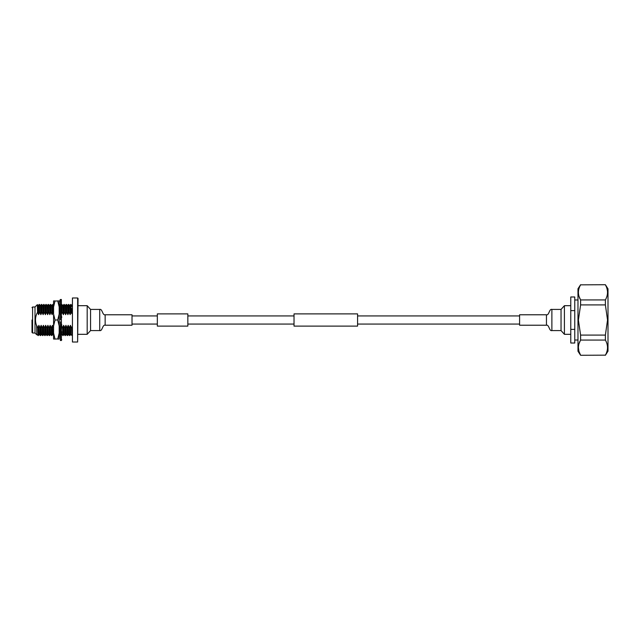 <?xml version="1.0" encoding="UTF-8"?>
<svg xmlns="http://www.w3.org/2000/svg" width="640" height="640" viewBox="0 0 640 640"><rect width="100%" height="100%" fill="white"/><g stroke="black" fill="none" stroke-linecap="round" stroke-linejoin="round"><path stroke-width="0.96" d="M187.84 326.104L187.84 313.896L157.336 313.896L157.336 326.104L187.84 326.104M357.576 320L357.576 326.104L294.024 326.104L294.024 313.896L357.576 313.896L357.576 320M561.04 309.424L564.408 305.688L564.408 334.312L561.04 330.576L561.04 309.424L551.88 309.424C549.24 308.528 549.088 315.664 546.448 314.768L519.584 314.768L519.584 325.232L546.448 325.232C549.088 324.336 549.24 331.472 551.88 330.576L551.88 309.424M605.384 355.16L580.6 355.28L605.384 355.16C608.224 350.096 608.224 345.064 605.384 340.072L580.6 340.072L579.12 343.376M578.4 347.616L578.928 351.24M579 351.472L580.6 355.16C577.688 350.168 577.688 345.136 580.6 340.072L580.6 335.088L605.384 335.088L605.384 340.072M580.6 335.088L578.4 320.072M605.384 284.72L580.6 284.84L605.384 284.72L608 288.848L608 351.152L605.384 355.28M607.456 291.016L607.016 288.768M605.384 284.848L605.384 284.84C608.224 289.832 608.224 294.864 605.384 299.928L605.384 304.912L580.6 304.912L580.6 299.928L605.384 299.928M579.12 296.624L580.6 299.928C577.688 294.936 577.688 289.904 580.6 284.84M605.384 304.912L607.536 320.008L605.384 335.088M578.4 320.008L580.6 304.912M580.6 284.72L577.976 288.768L577.976 351.232L580.6 355.28M574.768 329.392L570.768 329.392L570.768 343.016L574.768 343.016L574.768 296.984L570.768 296.984L570.768 310.616L574.768 310.616M570.768 329.392L570.768 310.616M90.552 330.576L90.552 309.424L87.184 305.688L87.184 334.312L90.552 330.576L99.72 330.576C102.36 331.472 102.512 324.336 105.144 325.232L132.016 325.232L132.016 314.768L105.144 314.768C102.512 315.664 102.36 308.528 99.72 309.424L99.72 330.576M72.432 342.016L72.432 297.984L72.432 342.016L77.64 342.016L77.64 297.984L78.04 298.384L77.64 342.016M72.032 333.832L72.032 330.936M72.032 331.88L72.032 332.52M70.472 312.104C70.72 301.96 70.968 301.96 71.216 312.104L72.032 313.792L72.032 308.416M72.032 306.688L71.976 305.512L70.848 304.384L69.712 305.512L70.144 314.664L71.216 312.104M37.056 334.488L38.192 335.616L39.312 334.488L40.448 335.616L41.56 334.488L42.696 335.616L43.816 334.488L44.952 335.616L46.064 334.488L47.2 335.616L48.32 334.488L49.456 335.616L50.568 334.488L51.704 335.616L52.84 334.488L52.4 325.336L51.336 327.896L50.152 325.336L49.08 327.896L47.896 325.336L46.832 327.896L45.648 325.336L44.576 327.896L43.392 325.336L42.328 327.896L41.144 325.336L40.072 327.896L38.888 325.336L37.824 327.896L36.64 325.336L36.776 334.784L36.64 325.336M53.584 327.896L52.4 325.336M59.184 303.016L59.184 304.784L59.976 304.768M59.216 312.104C59.464 301.96 59.712 301.96 59.96 312.104L60.08 312.336M59.184 313.864L59.96 312.104M38.624 314.664L38.2 305.512L37.336 304.656L37.528 312.264L38.624 314.664L39.688 312.104L40.872 314.664L41.944 312.104L43.128 314.664L44.192 312.104L45.376 314.664L46.448 312.104L47.632 314.664L48.696 312.104L49.88 314.664L50.952 312.104L52.136 314.664L53.2 312.104C52.952 301.96 52.704 301.96 52.456 312.104M53.968 305.512L52.832 304.384L51.696 305.512M53.2 312.104L53.576 312.84M52.072 327.896C51.832 338.04 51.584 338.04 51.336 327.896M59.184 326.232L59.976 334.88M52.136 314.664L51.712 305.512L50.576 304.384L49.448 305.512M50.568 334.488L50.152 325.336M59.976 327.176L59.184 325.4M69.728 305.512L68.592 304.384L67.472 305.512L66.344 304.384L65.224 305.512L64.088 304.384L62.968 305.512L61.776 304.448M61.464 312.104C61.712 301.96 61.96 301.96 62.208 312.104L63.392 314.664L64.464 312.104L65.64 314.664L66.712 312.104L67.896 314.664L68.968 312.104L70.144 314.664M61.136 314.664L62.208 312.104M50.952 312.104C50.704 301.96 50.456 301.96 50.208 312.104M49.824 327.896C49.576 338.04 49.328 338.04 49.08 327.896M72.032 326.96L71.6 327.896L70.416 325.336L69.344 327.896L68.168 325.336L67.096 327.896L65.912 325.336L64.84 327.896L63.664 325.336L62.592 327.896L61.408 325.336L61.512 328.968M61.632 332.184L61.728 333.76M61.776 334.248L62.96 335.616L64.096 334.488L65.216 335.616L66.352 334.488M62.968 305.512L63.392 314.664M49.88 314.664L49.464 305.512L48.328 304.384L47.192 305.512L46.072 304.384L44.944 305.512L43.824 304.384L42.688 305.512M48.32 334.488L47.896 325.336M62.592 327.896C62.84 338.04 63.088 338.04 63.336 327.896M63.72 312.104C63.968 301.96 64.216 301.96 64.464 312.104M48.696 312.104C48.448 301.96 48.2 301.96 47.952 312.104M47.576 327.896C47.328 338.04 47.08 338.04 46.832 327.896M63.664 325.336L64.08 334.488M65.224 305.512L65.64 314.664M47.632 314.664L47.208 305.512M46.064 334.488L45.648 325.336M64.84 327.896C65.088 338.04 65.336 338.04 65.584 327.896M65.968 312.104C66.216 301.96 66.464 301.96 66.712 312.104M46.448 312.104C46.2 301.96 45.952 301.96 45.704 312.104M45.32 327.896C45.072 338.04 44.824 338.04 44.576 327.896M65.912 325.336L66.336 334.488L67.464 335.616L68.6 334.488L69.72 335.616L70.856 334.488L70.416 325.336M67.472 305.512L67.896 314.664M45.376 314.664L44.96 305.512M43.816 334.488L43.392 325.336M67.096 327.896C67.344 338.04 67.592 338.04 67.84 327.896M68.224 312.104C68.472 301.96 68.72 301.96 68.968 312.104M44.192 312.104C43.944 301.96 43.696 301.96 43.448 312.104M43.072 327.896C42.824 338.04 42.576 338.04 42.328 327.896M68.168 325.336L68.584 334.488M43.128 314.664L42.704 305.512L41.568 304.384L40.44 305.512L39.32 304.384L38.184 305.512M41.56 334.488L41.144 325.336M69.344 327.896C69.592 338.04 69.84 338.04 70.088 327.896M41.944 312.104C41.696 301.96 41.448 301.96 41.2 312.104M40.816 327.896C40.568 338.04 40.32 338.04 40.072 327.896M40.872 314.664L40.456 305.512M39.312 334.488L38.888 325.336M39.688 312.104C39.44 301.96 39.192 301.96 38.944 312.104M32 320L32 332.408L32 320M38.568 327.896C38.32 338.04 38.072 338.04 37.824 327.896M37.336 304.656L35 306.992L35 333.008L36.776 334.784M37.528 312.264C35.192 316.552 34.872 320.976 36.56 325.552M71.6 327.896L72.032 335.368M72.032 335.56L70.84 334.488M55 339.064L57.76 338.968L53.576 339.064L53.576 333.072L55 338.968M55 320.104L57.76 319.896L55 320.104L53.576 325.992L53.576 314.008L55 319.896M55 301.032L57.76 300.936L55 301.032L53.576 306.928L53.576 300.936L55 300.936M57.76 338.968L59.184 333.072L59.184 339.064L57.76 339.064M59.184 333.072L59.184 325.992L57.76 320.104M59.184 325.992L59.184 306.928L57.76 301.032M57.76 319.896L59.184 314.008M59.184 306.928L59.184 300.936L57.76 300.936M53.576 333.072L53.576 325.992M53.576 314.008L53.576 306.928L53.576 314.008M59.184 335.104L59.584 334.496M59.184 303.128L59.184 307.016M59.184 309.344L59.184 330.232M59.184 332.464L59.184 335.856M53.576 337.04L53.576 331.976M53.576 326.592L53.576 320.304M53.576 305.2L53.592 304.096M60.376 329.168L60.376 327.664M60.376 326.128L59.976 327.664M61.376 337.336L61.376 333.016M60.376 321.728L60.376 340.52L61.376 340.52L61.376 299.48L60.376 299.48L60.376 320M61.376 332.184L61.376 328.544M60.376 314.024L60.376 312.336M59.976 312.336L60.376 315.216M61.376 325.184L61.376 322.76M60.376 307.224L60.376 301.504M59.976 305.848L60.376 309.784M61.376 317.912L61.376 317.384M61.376 311.992L61.376 309.992M59.976 299.984L60.376 302.376M61.376 307.296L61.376 304.12M61.376 300.664L61.376 303.248M60.376 338.944L60.376 340.016M60.216 334.792L60.376 338.496M60.376 335.216L60.376 334.152M60.376 331.32L59.976 334.152M61.376 339.848L61.376 336.272M61.376 330.68L61.776 332.184M61.376 323.456L61.776 325.184M61.376 315.704L61.776 317.384M61.376 308.608L61.776 309.992M61.376 339.392L61.776 339.848M546.448 325.232L546.448 314.768M105.144 314.768L105.144 325.232M35 306.992L32.6 306.992L32.6 333.008L32 332.408M157.336 324.064L132.016 324.064M519.584 324.064L357.576 324.064M294.024 324.064L187.84 324.064M294.024 315.936L187.84 315.936M519.584 315.936L357.576 315.936M157.336 315.936L132.016 315.936M570.768 334.312L564.408 334.312M561.04 330.576L551.88 330.576M570.768 305.688L564.408 305.688M574.768 299.984L577.976 299.984M574.768 340.016L577.976 340.016M78.04 334.312L87.184 334.312M90.552 309.424L99.72 309.424M78.04 305.688L87.184 305.688M72.432 297.984L77.64 297.984M52.824 334.488L53.952 335.608M35 333.008L32.6 333.008M32.6 306.992L32 307.592"/></g></svg>
